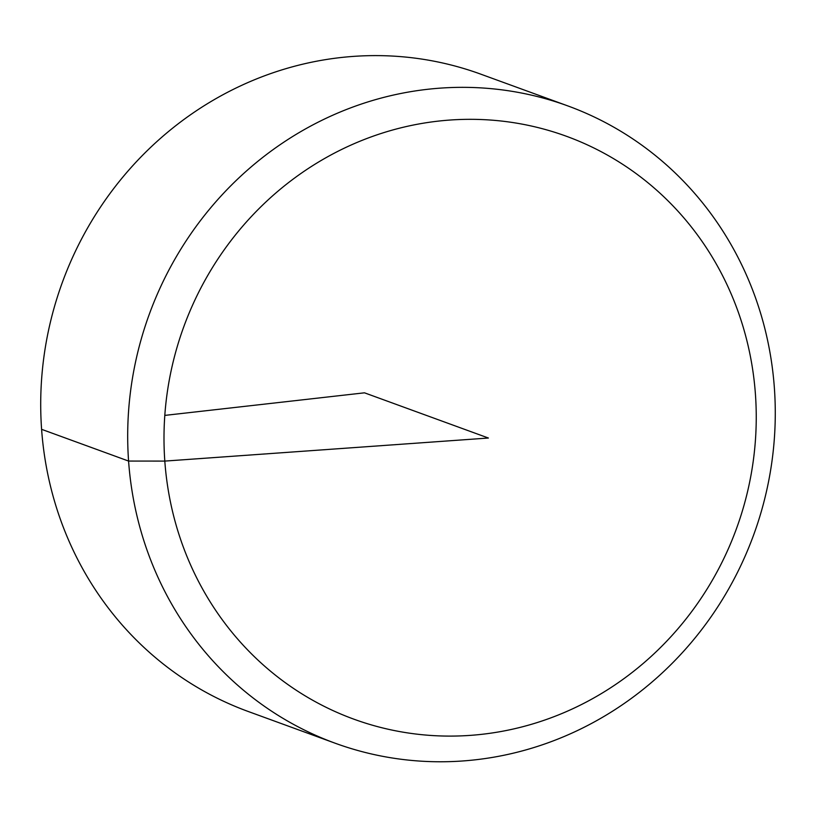 <?xml version="1.0" encoding="UTF-8"?>
<svg xmlns="http://www.w3.org/2000/svg" width="816" height="816" viewBox="0 0 816 816"><rect width="100%" height="100%" fill="white"/><g stroke="black" fill="none" stroke-linecap="round" stroke-linejoin="round"><path stroke-width="1.22" d="M335.203 743.233L248.227 711.491A339.221 321.688 -70 0 1 62.291 282.56A339.221 321.688 -70 0 1 480.767 74.154L567.752 105.886A339.221 321.688 -70 0 1 771.814 462.356A339.221 321.688 -70 0 1 475.514 759.788A339.221 321.688 -70 0 1 335.203 743.233A339.221 321.688 -70 0 1 149.277 314.293A339.221 321.688 -70 0 1 567.752 105.886M482.093 734.288A310.233 294.199 110 0 0 755.432 394.332A310.233 294.199 110 0 0 438.141 121.135A310.233 294.199 110 0 0 164.812 461.091A310.233 294.199 110 0 0 482.093 734.288M164.812 415.395L364.497 392.822L488.396 438.029L164.812 461.091L128.571 461.06L41.585 429.318"/></g></svg>
